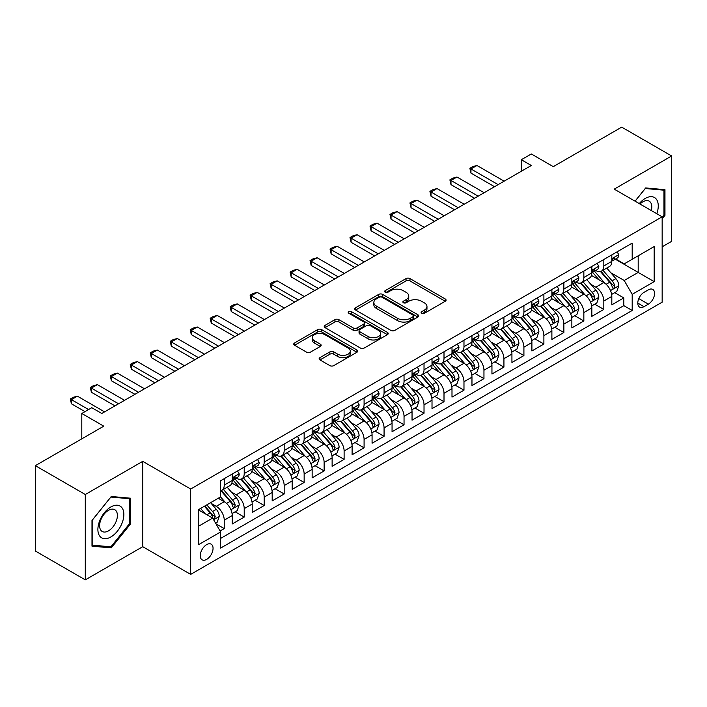 <?xml version="1.0" encoding="UTF-8"?>
<svg xmlns="http://www.w3.org/2000/svg" width="707" height="707" viewBox="0 0 707 707"><rect width="100%" height="100%" fill="white"/><g stroke="black" fill="none" stroke-linecap="round" stroke-linejoin="round"><path stroke-width="1.06" d="M421.681 313.281A1.944 1.122 0 0 0 424.43 313.281L445.26 301.253A2.775 1.6 0 0 0 446.073 300.122A2.775 1.6 0 0 0 445.26 298.981L409.963 278.602A2.775 1.6 0 0 0 406.039 278.602L385.209 290.639A1.944 1.122 0 0 0 384.635 291.425A1.944 1.122 0 0 0 385.209 292.221A1.944 1.122 0 0 0 387.949 292.221L390.653 290.665A8.873 5.126 0 0 1 403.202 290.665L406.136 292.362A8.873 5.126 0 0 1 408.743 295.986A8.873 5.126 0 0 1 406.136 299.609L403.441 301.164A1.944 1.122 0 0 0 402.875 301.96A1.944 1.122 0 0 0 403.441 302.746A1.944 1.122 0 0 0 406.189 302.746L408.885 301.191A8.873 5.126 0 0 1 421.434 301.191L424.377 302.888A8.873 5.126 0 0 1 426.975 306.511A8.873 5.126 0 0 1 424.377 310.134L421.681 311.69A1.944 1.122 0 0 0 421.116 312.485A1.944 1.122 0 0 0 421.681 313.281L421.681 311.69M206.665 559.387A9.041 5.223 120 0 0 212.568 551.416A9.041 5.223 120 0 0 211.181 544.178A9.041 5.223 120 0 0 206.665 544.62A9.041 5.223 120 0 0 200.753 552.591A9.041 5.223 120 0 0 202.14 559.838A9.041 5.223 120 0 0 206.665 559.387M319.953 357.627A2.775 1.6 0 0 0 319.14 358.767A2.775 1.6 0 0 0 319.953 359.898L329.86 365.616A2.775 1.6 0 0 0 333.784 365.616L356.92 352.254A2.775 1.6 0 0 0 357.733 351.123A2.775 1.6 0 0 0 356.92 349.992L321.623 329.612A2.775 1.6 0 0 0 317.699 329.612L294.563 342.966A2.775 1.6 0 0 0 293.75 344.106A2.775 1.6 0 0 0 294.563 345.237L306.52 352.139A2.775 1.6 0 0 0 310.444 352.139L320.351 346.421A2.775 1.6 0 0 0 321.164 345.29A2.775 1.6 0 0 0 320.351 344.159L314.412 340.73A7.415 4.286 0 0 1 312.247 337.707A7.415 4.286 0 0 1 316.824 333.748A7.415 4.286 0 0 1 324.911 334.676L348.144 348.091A7.415 4.286 0 0 1 350.318 351.123A7.415 4.286 0 0 1 345.741 355.082A7.415 4.286 0 0 1 337.654 354.145L333.784 351.909A2.775 1.6 0 0 0 329.86 351.909L319.953 357.627L319.953 359.898M662.159 246.805L671.65 241.334L671.65 155.973L621.709 127.136L553.281 166.649L531.302 153.958L521.315 159.729L531.302 165.491L101.773 413.48L91.786 407.709L81.8 413.48L81.8 438.853M85.291 494.502L85.291 579.864L142.734 546.697L142.734 461.344L85.291 494.502L35.35 465.666L103.779 426.162L81.8 413.48M142.734 461.344L190.678 489.023L662.159 216.819L662.159 302.172L190.678 574.384L190.678 489.023M671.65 155.973L614.215 189.14L662.159 216.819M390.847 330.399A2.775 1.6 0 0 0 394.771 330.399L417.908 317.045A2.775 1.6 0 0 0 418.721 315.914A2.775 1.6 0 0 0 417.908 314.783L382.611 294.404A2.775 1.6 0 0 0 378.687 294.404L355.55 307.757A2.775 1.6 0 0 0 354.737 308.888A2.775 1.6 0 0 0 355.55 310.02L390.847 330.399M349.558 313.696A1.944 1.122 0 0 1 351.529 313.97L351.529 311.663L387.409 332.387A2.775 1.6 0 0 1 388.223 333.518A2.775 1.6 0 0 1 387.409 334.65L364.273 348.003A2.775 1.6 0 0 1 360.349 348.003L325.052 327.633L325.052 325.361A2.775 1.6 0 0 0 324.239 326.493A2.775 1.6 0 0 0 325.052 327.633M325.052 325.361L334.959 319.644A2.775 1.6 0 0 1 338.883 319.644L353.191 327.915A2.775 1.6 0 0 0 357.115 327.915L363.69 324.115A2.775 1.6 0 0 0 364.494 322.984A2.775 1.6 0 0 0 363.69 321.853L348.781 313.254A1.944 1.122 0 0 1 348.215 312.459A1.944 1.122 0 0 1 349.408 311.425A1.944 1.122 0 0 1 351.529 311.663M85.291 579.864L35.35 551.027L35.35 465.666M220.098 530.984L224.243 528.589L215.953 523.799M211.234 503.428L216.254 506.327A11.303 6.522 60 0 1 224.243 520.166L232.232 515.553L232.232 523.975L244.224 517.056L235.131 511.806M231.216 491.895L236.226 494.794A11.303 6.522 60 0 1 244.224 508.633L252.213 504.02L252.213 512.442L264.197 505.523L255.112 500.273M251.188 480.362L256.208 483.261A11.303 6.522 60 0 1 264.197 497.101L272.186 492.487L272.186 500.909L284.179 493.99L275.085 488.74M271.17 468.829L276.181 471.728A11.303 6.522 60 0 1 284.179 485.568L292.168 480.954L292.168 489.377L304.151 482.457L295.066 477.207M291.151 457.296L296.162 460.195A11.303 6.522 60 0 1 304.151 474.035L312.149 469.421L312.149 477.835L324.133 470.915L315.039 465.674M311.124 445.764L316.144 448.653A11.303 6.522 60 0 1 324.133 462.502L332.122 457.889L332.122 466.302L344.115 459.382L335.021 454.133M331.106 434.231L336.117 437.12A11.303 6.522 60 0 1 344.115 450.96L352.104 446.347L352.104 454.769L364.087 447.849L355.002 442.6M351.079 422.689L356.098 425.587A11.303 6.522 60 0 1 364.087 439.427L372.076 434.814L372.076 443.236L384.069 436.316L374.975 431.067M371.06 411.156L376.071 414.055A11.303 6.522 60 0 1 384.069 427.894L392.058 423.281L392.058 431.703L404.042 424.783L394.957 419.534M391.033 399.623L396.053 402.522A11.303 6.522 60 0 1 404.042 416.361L412.04 411.748L412.04 420.17L424.023 413.25L414.929 408.001M411.014 388.09L416.034 390.989A11.303 6.522 60 0 1 424.023 404.828L432.012 400.215L432.012 408.637L444.005 401.717L434.911 396.468M430.996 376.557L436.007 379.456A11.303 6.522 60 0 1 444.005 393.295L451.994 388.682L451.994 397.095L463.978 390.176L454.893 384.935M450.969 365.024L455.988 367.914A11.303 6.522 60 0 1 463.978 381.762L471.967 377.149L471.967 385.562L483.959 378.643L474.865 373.393M470.95 353.491L475.961 356.381A11.303 6.522 60 0 1 483.959 370.221L491.948 365.607L491.948 374.03L503.932 367.11L494.847 361.86M490.923 341.949L495.943 344.848A11.303 6.522 60 0 1 503.932 358.688L511.93 354.074L511.93 362.497L523.914 355.577L514.82 350.327M510.905 330.416L515.924 333.315A11.303 6.522 60 0 1 523.914 347.155L531.903 342.542L531.903 350.964L543.886 344.044L534.801 338.794M530.886 318.884L535.897 321.782A11.303 6.522 60 0 1 543.886 335.622L551.884 331.009L551.884 339.431L563.868 332.511L554.783 327.261M550.859 307.351L555.879 310.249A11.303 6.522 60 0 1 563.868 324.089L571.857 319.476L571.857 327.898L583.849 320.978L574.756 315.729M570.841 295.818L575.851 298.716A11.303 6.522 60 0 1 583.849 312.556L591.839 307.943L591.839 316.356L603.822 309.436L603.822 301.023A11.303 6.522 -120 0 0 595.833 287.175L590.813 284.285M594.737 304.196L603.822 309.436M232.232 515.553A11.303 6.522 -120 0 0 224.243 501.714L218.251 498.258M252.213 504.02A11.303 6.522 -120 0 0 244.224 490.181L231.869 483.049M272.186 492.487A11.303 6.522 -120 0 0 264.197 478.648L251.842 471.516M292.168 480.954A11.303 6.522 -120 0 0 284.179 467.115L271.824 459.983M312.149 469.421A11.303 6.522 -120 0 0 304.151 455.582L291.797 448.441M332.122 457.889A11.303 6.522 -120 0 0 324.133 444.04L311.778 436.908M352.104 446.347A11.303 6.522 -120 0 0 344.115 432.507L331.76 425.375M372.076 434.814A11.303 6.522 -120 0 0 364.087 420.974L351.733 413.842M392.058 423.281A11.303 6.522 -120 0 0 384.069 409.441L371.714 402.31M412.04 411.748A11.303 6.522 -120 0 0 404.042 397.908L391.687 390.777M432.012 400.215A11.303 6.522 -120 0 0 424.023 386.375L411.668 379.244M451.994 388.682A11.303 6.522 -120 0 0 444.005 374.843L431.641 367.702M471.967 377.149A11.303 6.522 -120 0 0 463.978 363.301L451.623 356.169M491.948 365.607A11.303 6.522 -120 0 0 483.959 351.768L471.604 344.636M511.93 354.074A11.303 6.522 -120 0 0 503.932 340.235L491.577 333.103M531.903 342.542A11.303 6.522 -120 0 0 523.914 328.702L511.559 321.57M551.884 331.009A11.303 6.522 -120 0 0 543.886 317.169L531.531 310.037M571.857 319.476A11.303 6.522 -120 0 0 563.868 305.636L551.513 298.504M591.839 307.943A11.303 6.522 -120 0 0 583.849 294.103L571.495 286.962M648.372 289.835L643.98 292.371A8.758 5.055 120 0 0 638.262 300.086A8.758 5.055 120 0 0 639.605 307.103A8.758 5.055 120 0 0 643.98 306.67L648.372 304.134A8.758 5.055 120 0 0 654.099 296.419A8.758 5.055 120 0 0 652.755 289.402A8.758 5.055 120 0 0 648.372 289.835M198.667 526.167L212.657 518.09L220.646 531.938L220.646 548.084L632.191 310.479L632.191 294.333L624.201 280.485L610.795 272.752M220.646 531.938L198.667 544.62L198.667 509.561L220.646 496.871L220.646 480.725L632.191 243.12L632.191 259.266L654.169 246.575L654.169 281.642L632.191 294.333M236.12 478.126L236.226 478.188A11.303 6.522 60 0 0 241.882 478.745L249.871 474.132A11.303 6.522 -120 0 0 252.213 468.953L252.213 462.502M256.102 466.593L256.208 466.647A11.303 6.522 60 0 0 261.855 467.212L269.853 462.599A11.303 6.522 -120 0 0 272.186 457.42L272.186 450.96M276.084 455.052L276.181 455.114A11.303 6.522 60 0 0 281.837 455.679L289.826 451.066A11.303 6.522 -120 0 0 292.168 445.887L292.168 439.427M296.056 443.519L296.162 443.581A11.303 6.522 60 0 0 301.809 444.137L309.807 439.524A11.303 6.522 -120 0 0 312.149 434.354L312.149 427.894M316.038 431.986L316.144 432.048A11.303 6.522 60 0 0 321.791 432.604L329.78 427.991A11.303 6.522 -120 0 0 332.122 422.821L332.122 416.361M336.011 420.453L336.117 420.515A11.303 6.522 60 0 0 341.773 421.072L349.762 416.458A11.303 6.522 -120 0 0 352.104 411.288L352.104 404.828M355.992 408.92L356.098 408.982A11.303 6.522 60 0 0 361.745 409.539L369.743 404.925A11.303 6.522 -120 0 0 372.076 399.755L372.076 393.295M375.974 397.387L376.071 397.449A11.303 6.522 60 0 0 381.727 398.006L389.716 393.392A11.303 6.522 -120 0 0 392.058 388.214L392.058 381.762M395.947 385.854L396.053 385.907A11.303 6.522 60 0 0 401.7 386.473L409.698 381.86A11.303 6.522 -120 0 0 412.04 376.681L412.04 370.221M415.928 374.312L416.034 374.374A11.303 6.522 60 0 0 421.681 374.94L429.67 370.327A11.303 6.522 -120 0 0 432.012 365.148L432.012 358.688M435.901 362.779L436.007 362.841A11.303 6.522 60 0 0 441.663 363.398L449.652 358.785A11.303 6.522 -120 0 0 451.994 353.615L451.994 347.155M455.882 351.246L455.988 351.308A11.303 6.522 60 0 0 461.636 351.865L469.625 347.252A11.303 6.522 -120 0 0 471.967 342.082L471.967 335.622M475.864 339.714L475.961 339.775A11.303 6.522 60 0 0 481.617 340.332L489.606 335.719A11.303 6.522 -120 0 0 491.948 330.549L491.948 324.089M495.837 328.181L495.943 328.242A11.303 6.522 60 0 0 501.59 328.799L509.588 324.186A11.303 6.522 -120 0 0 511.93 319.016L511.93 312.556M515.818 316.648L515.924 316.709A11.303 6.522 60 0 0 521.572 317.266L529.561 312.653A11.303 6.522 -120 0 0 531.903 307.474L531.903 301.023M535.791 305.115L535.897 305.168A11.303 6.522 60 0 0 541.553 305.733L549.542 301.12A11.303 6.522 -120 0 0 551.884 295.941L551.884 289.481M555.773 293.573L555.879 293.635A11.303 6.522 60 0 0 561.526 294.2L569.515 289.587A11.303 6.522 -120 0 0 571.857 284.408L571.857 277.948M575.754 282.04L575.851 282.102A11.303 6.522 60 0 0 581.508 282.659L589.497 278.045A11.303 6.522 -120 0 0 591.839 272.875L591.839 266.415M220.646 538.398L623.804 305.636L623.804 297.903L611.82 304.823L611.82 296.41A11.303 6.522 -120 0 0 603.822 282.561L591.467 275.43M595.727 270.507L595.833 270.569A11.303 6.522 -120 0 0 601.48 271.126A11.303 6.522 -120 0 0 603.822 265.956L603.822 259.496M601.48 271.126L609.478 266.512A11.303 6.522 -120 0 0 611.82 261.343L611.82 254.882M224.243 478.648L224.243 485.108A11.303 6.522 60 0 1 221.901 490.278A11.303 6.522 60 0 1 220.646 490.738M221.901 490.278L229.89 485.665A11.303 6.522 -120 0 0 232.232 480.495L232.232 474.035M244.224 467.115L244.224 473.575A11.303 6.522 60 0 1 241.882 478.745M264.197 455.573L264.197 462.033A11.303 6.522 60 0 1 261.855 467.212M284.179 444.04L284.179 450.5A11.303 6.522 60 0 1 281.837 455.679M304.151 432.507L304.151 438.967A11.303 6.522 60 0 1 301.809 444.137M324.133 420.974L324.133 427.435A11.303 6.522 60 0 1 321.791 432.604M344.115 409.441L344.115 415.902A11.303 6.522 60 0 1 341.773 421.072M364.087 397.908L364.087 404.369A11.303 6.522 60 0 1 361.745 409.539M384.069 386.375L384.069 392.836A11.303 6.522 60 0 1 381.727 398.006M404.042 374.834L404.042 381.294A11.303 6.522 60 0 1 401.7 386.473M424.023 363.301L424.023 369.761A11.303 6.522 60 0 1 421.681 374.94M444.005 351.768L444.005 358.228A11.303 6.522 60 0 1 441.663 363.398M463.978 340.235L463.978 346.695A11.303 6.522 60 0 1 461.636 351.865M483.959 328.702L483.959 335.162A11.303 6.522 60 0 1 481.617 340.332M503.932 317.169L503.932 323.629A11.303 6.522 60 0 1 501.59 328.799M523.914 305.636L523.914 312.096A11.303 6.522 60 0 1 521.572 317.266M543.886 294.094L543.886 300.555A11.303 6.522 60 0 1 541.553 305.733M563.868 282.561L563.868 289.022A11.303 6.522 60 0 1 561.526 294.2M583.849 271.028L583.849 277.489A11.303 6.522 60 0 1 581.508 282.659M583.849 312.556L583.849 320.978M563.868 324.089L563.868 332.511M543.886 335.622L543.886 344.044M523.914 347.155L523.914 355.577M503.932 358.688L503.932 367.11M483.959 370.221L483.959 378.643M463.978 381.762L463.978 390.176M444.005 393.295L444.005 401.717M424.023 404.828L424.023 413.25M404.042 416.361L404.042 424.783M384.069 427.894L384.069 436.316M364.087 439.427L364.087 447.849M344.115 450.96L344.115 459.382M324.133 462.502L324.133 470.915M304.151 474.035L304.151 482.457M284.179 485.568L284.179 493.99M264.197 497.101L264.197 505.523M244.224 508.633L244.224 517.056M224.243 520.166L224.243 528.589M212.657 518.09L198.667 510.021M624.201 280.485L638.191 272.416L638.191 255.801L654.169 246.575M615.311 259.204L654.169 281.642M615.709 258.974L624.201 263.879L632.191 259.266M142.734 546.697L190.678 574.384M521.315 159.729L521.315 171.262M614.71 292.654L623.804 297.903M623.804 305.636L632.191 310.479M662.159 218.852L664.96 215.37L664.96 189.662L645.677 187.938L635.045 201.168M91.99 546.175L111.264 547.89L130.548 523.914L130.548 498.205L111.264 496.482L91.99 520.467L91.99 546.175M663.961 214.795L664.96 215.37M129.549 523.33L130.548 523.914M109.231 546.714L111.264 547.89M422.459 313.555L424.377 312.441A8.873 5.126 0 0 0 426.975 308.818L426.975 306.511M408.743 295.986L408.743 298.292A8.873 5.126 0 0 1 406.136 301.916L404.218 303.02M445.224 301.27L409.963 280.909A2.775 1.6 0 0 0 406.039 280.909L385.987 292.495M417.872 317.063L382.611 296.71A2.775 1.6 0 0 0 378.687 296.71L355.586 310.046M413.003 316.701A1.944 1.122 0 0 0 413.568 315.914A1.944 1.122 0 0 0 413.003 315.119L382.019 297.232A1.944 1.122 0 0 0 379.279 297.232L376.433 298.875A8.873 5.126 0 0 0 373.835 302.499A8.873 5.126 0 0 0 376.433 306.113L397.608 318.344A8.873 5.126 0 0 0 410.157 318.344L413.003 316.701L413.003 319.007A1.944 1.122 0 0 0 413.568 318.221L413.568 315.914M373.835 302.499L373.835 304.805A8.873 5.126 0 0 0 376.433 308.429L376.433 306.113M413.003 319.007L410.157 320.651A8.873 5.126 0 0 1 397.608 320.651L376.433 308.429M325.087 327.65L334.959 321.95L334.959 319.644M364.494 322.984L364.494 325.291A2.775 1.6 0 0 1 363.69 326.422L357.115 330.222A2.775 1.6 0 0 1 353.191 330.222L338.883 321.95A2.775 1.6 0 0 0 334.959 321.95M351.529 313.97L387.374 334.667M368.047 336.488A7.415 4.286 0 0 0 376.133 337.416A7.415 4.286 0 0 0 380.711 333.457A7.415 4.286 0 0 0 378.537 330.434L370.353 325.706A2.775 1.6 0 0 0 366.429 325.706L359.863 329.497A2.775 1.6 0 0 0 359.05 330.629A2.775 1.6 0 0 0 359.863 331.76L368.047 336.488L368.047 338.794A7.415 4.286 0 0 0 376.133 339.722A7.415 4.286 0 0 0 380.711 335.763L380.711 333.457M359.05 330.629L359.05 332.935A2.775 1.6 0 0 0 359.863 334.066L359.863 331.76M368.047 338.794L359.863 334.066M350.318 351.123L350.318 353.429A7.415 4.286 0 0 1 345.741 357.389A7.415 4.286 0 0 1 337.654 356.461L333.784 354.225A2.775 1.6 0 0 0 329.86 354.225L319.988 359.916M312.247 337.707L312.247 340.014A7.415 4.286 0 0 0 314.412 343.036L314.412 340.73M320.315 346.448L314.412 343.036M356.92 349.992L356.92 352.254L321.623 331.919A2.775 1.6 0 0 0 317.699 331.919L294.598 345.255M611.652 294.43L616.813 291.443L618.811 285.681A7.485 4.322 -120 0 0 615.894 278.646L606.765 268.077M604.936 283.295L594.499 271.214M598.997 279.778L592.943 272.769A17.94 10.358 -120 0 0 592.386 272.142M600.464 271.532L609.699 282.226A7.485 4.322 60 0 1 612.368 287.378L612.916 288.27L613.923 288.129L614.763 285.999A7.485 4.322 -120 0 0 612.094 280.838L602.965 270.268M601.012 271.364L610.928 282.844A3.818 2.201 60 0 1 611.891 284.338L614.763 285.999M617.114 251.825L618.811 254.767A7.485 4.322 60 0 1 617.255 258.082L613.464 260.273A7.485 4.322 -120 0 0 614.763 258.55L614.604 257.878M612.068 260.618L612.094 260.618A7.485 4.322 -120 0 0 613.464 260.273M613.8 257.984L614.763 258.55C614.295 257.419 613.499 257.878 612.368 259.929A7.485 4.322 60 0 1 611.82 260.998M498.143 184.642L470.968 168.955L470.968 173.109L469.872 168.319L472.868 166.587L476.96 165.491L504.135 181.178M494.547 186.719L470.968 173.109M476.96 165.491L470.968 168.955L469.872 168.319M656.785 213.717A18.364 10.605 120 0 0 645.279 198.42A18.364 10.605 120 0 0 639.261 203.598M651.315 210.562A12.576 7.256 120 0 0 649.203 201.168A12.576 7.256 120 0 0 642.91 201.787A12.576 7.256 120 0 0 640.012 204.031M635.089 201.186L645.279 188.513L663.961 190.183L663.961 215.087L662.159 217.323M662.724 189.467L663.961 190.183M122.117 522.959A18.364 10.605 120 0 0 117.362 505.222A18.364 10.605 120 0 0 99.625 520.953A18.364 10.605 120 0 0 104.371 538.69A18.364 10.605 120 0 0 122.117 522.959M116.204 521.28A12.576 7.256 120 0 0 114.79 509.703A12.576 7.256 120 0 0 100.801 519.901A12.576 7.256 120 0 0 102.215 531.478A12.576 7.256 120 0 0 116.204 521.28M92.184 545.194L92.184 520.29L110.866 497.048L129.549 498.718L129.549 523.622L110.866 546.865L91.99 545.079M128.312 498.002L129.549 498.718M591.671 305.963L596.832 302.985L598.829 297.214A7.485 4.322 -120 0 0 595.913 290.179L586.783 279.618M584.954 294.828L574.526 282.747M579.024 291.311L572.962 284.302A17.94 10.358 -120 0 0 572.405 283.675M580.491 283.065L589.718 293.758A7.485 4.322 60 0 1 592.386 298.92L592.934 299.803L593.942 299.662L594.79 297.532A7.485 4.322 -120 0 0 592.121 292.371L582.992 281.81M581.03 282.897L590.955 294.377A3.818 2.201 60 0 1 591.909 295.871L594.79 297.532M571.689 317.496L576.85 314.518L578.847 308.747A7.485 4.322 -120 0 0 575.94 301.721L566.811 291.151M564.981 306.361L554.544 294.289M559.043 302.843L552.989 295.835A17.94 10.358 -120 0 0 552.432 295.208M560.51 294.607L569.745 305.291A7.485 4.322 60 0 1 572.414 310.453L572.953 311.336L573.969 311.195L574.809 309.065A7.485 4.322 -120 0 0 572.14 303.913L563.011 293.343M561.049 294.43L570.973 305.919A3.818 2.201 60 0 1 571.936 307.404L574.809 309.065M551.716 329.029L556.877 326.051L558.875 320.28A7.485 4.322 -120 0 0 555.958 313.254L546.829 302.684M545 317.894L534.572 305.822M539.061 314.376L533.007 307.368A17.94 10.358 -120 0 0 532.451 306.75M540.528 306.14L549.763 316.824A7.485 4.322 60 0 1 552.432 321.985L552.98 322.869L553.988 322.728L554.827 320.598A7.485 4.322 -120 0 0 552.158 315.446L543.038 304.876M541.076 305.963L550.992 317.452A3.818 2.201 60 0 1 551.955 318.937L554.827 320.598M531.735 340.562L536.896 337.584L538.893 331.813A7.485 4.322 -120 0 0 535.977 324.787L526.848 314.217M525.027 329.435L514.59 317.355M519.088 325.918L513.035 318.901A17.94 10.358 -120 0 0 512.478 318.283M520.555 317.673L529.79 328.357A7.485 4.322 60 0 1 532.459 333.518L532.998 334.402L534.015 334.261L534.854 332.131A7.485 4.322 -120 0 0 532.185 326.979L523.056 316.409M521.094 317.496L531.019 328.985A3.818 2.201 60 0 1 531.982 330.478L534.854 332.131M597.132 263.358L598.829 266.3A7.485 4.322 60 0 1 597.282 269.614L593.482 271.806A7.485 4.322 -120 0 0 594.79 270.083L594.631 269.42M592.086 272.16L592.121 272.16A7.485 4.322 -120 0 0 593.482 271.806M593.818 269.526L594.79 270.083C594.313 268.952 593.518 269.411 592.386 271.461A7.485 4.322 60 0 1 591.839 272.531M478.162 196.175L450.995 180.488L450.995 184.642L449.891 179.852L452.887 178.12L456.987 177.024L484.154 192.711M474.565 198.252L450.995 184.642M456.987 177.024L450.995 180.488L449.891 179.852M577.151 274.89L578.847 277.833A7.485 4.322 60 0 1 577.301 281.147L573.51 283.339A7.485 4.322 -120 0 0 574.809 281.616L574.65 280.953M572.113 283.693L572.14 283.693A7.485 4.322 -120 0 0 573.51 283.339M573.845 281.059L574.809 281.616C574.34 280.485 573.536 280.944 572.414 282.994A7.485 4.322 60 0 1 571.857 284.064M458.189 207.708L431.014 192.021L431.014 196.175L429.918 191.385L432.914 189.653L437.006 188.557L464.181 204.243M454.592 209.785L431.014 196.175M437.006 188.557L431.014 192.021L429.918 191.385M557.178 286.432L558.875 289.366A7.485 4.322 60 0 1 557.319 292.68L553.528 294.872A7.485 4.322 -120 0 0 554.827 293.149L554.677 292.486M552.132 295.226L552.158 295.226A7.485 4.322 -120 0 0 553.528 294.872M553.864 292.592L554.827 293.149C554.359 292.018 553.563 292.486 552.432 294.536A7.485 4.322 60 0 1 551.884 295.597M438.207 219.241L411.041 203.554L411.041 207.708L409.936 202.918L412.932 201.195L417.033 200.099L444.199 215.785M434.611 221.318L411.041 207.708M417.033 200.099L411.041 203.554L409.936 202.918M537.196 297.965L538.893 300.899A7.485 4.322 60 0 1 537.347 304.213L533.546 306.405A7.485 4.322 -120 0 0 534.854 304.682L534.695 304.019M532.15 306.758L532.185 306.758A7.485 4.322 -120 0 0 533.546 306.405M533.882 304.125L534.854 304.682C534.386 303.559 533.582 304.019 532.459 306.069A7.485 4.322 60 0 1 531.903 307.13M418.226 230.774L391.059 215.087L391.059 219.241L389.964 214.451L392.959 212.727L397.051 211.632L424.218 227.318M414.629 232.85L391.059 219.241M397.051 211.632L391.059 215.087L389.964 214.451M511.762 352.095L516.923 349.117L518.92 343.346A7.485 4.322 -120 0 0 516.004 336.32L506.875 325.75M505.045 340.968L494.608 328.888M499.107 337.451L493.053 330.443A17.94 10.358 -120 0 0 492.496 329.815M500.574 329.206L509.809 339.899A7.485 4.322 60 0 1 512.478 345.051L513.026 345.944L514.033 345.794L514.873 343.673A7.485 4.322 -120 0 0 512.204 338.512L503.075 327.942M501.122 329.029L511.037 340.518A3.818 2.201 60 0 1 512.001 342.011L514.873 343.673M517.224 309.498L518.92 312.441A7.485 4.322 60 0 1 517.365 315.746L513.574 317.938A7.485 4.322 -120 0 0 514.873 316.215L514.714 315.552M512.177 318.291L512.204 318.291A7.485 4.322 -120 0 0 513.574 317.938M513.909 315.658L514.873 316.215C514.404 315.092 513.609 315.552 512.478 317.602A7.485 4.322 60 0 1 511.93 318.663M398.253 242.307L371.078 226.62L371.078 230.774L369.982 225.993L372.978 224.26L377.078 223.165L404.245 238.851M394.656 244.383L371.078 230.774M377.078 223.165L371.078 226.62L369.982 225.993M491.78 363.628L496.941 360.65L498.939 354.887A7.485 4.322 -120 0 0 496.022 347.853L486.893 337.283M485.064 352.501L474.636 340.421M479.134 348.984L473.071 341.976A17.94 10.358 -120 0 0 472.515 341.348M480.601 340.739L489.827 351.432A7.485 4.322 60 0 1 492.496 356.584L493.044 357.477L494.06 357.335L494.9 355.206A7.485 4.322 -120 0 0 492.231 350.045L483.102 339.475M481.14 340.562L491.065 352.051A3.818 2.201 60 0 1 492.019 353.544L494.9 355.206M497.242 321.031L498.939 323.974A7.485 4.322 60 0 1 497.392 327.288L493.592 329.48A7.485 4.322 -120 0 0 494.9 327.748L494.741 327.085M492.196 329.824L492.231 329.824A7.485 4.322 -120 0 0 493.592 329.48M493.928 327.191L494.9 327.748C494.423 326.625 493.627 327.085 492.496 329.135A7.485 4.322 60 0 1 491.948 330.204M378.272 253.848L351.105 238.162L351.105 242.307L350 237.525L352.996 235.793L357.097 234.697L384.263 250.384M374.675 255.916L351.105 242.307M357.097 234.697L351.105 238.162L350 237.525M471.799 375.17L476.96 372.182L478.957 366.42A7.485 4.322 -120 0 0 476.05 359.386L466.92 348.816M465.091 364.034L454.654 351.953M459.152 360.517L453.099 353.509A17.94 10.358 -120 0 0 452.542 352.881M460.619 352.272L469.855 362.965A7.485 4.322 60 0 1 472.523 368.117L473.063 369.01L474.079 368.868L474.918 366.739A7.485 4.322 -120 0 0 472.249 361.577L463.12 351.008M461.158 352.104L471.083 363.584A3.818 2.201 60 0 1 472.046 365.077L474.918 366.739M477.26 332.564L478.957 335.507A7.485 4.322 60 0 1 477.411 338.821L473.619 341.013A7.485 4.322 -120 0 0 474.918 339.289L474.759 338.618M472.223 341.357L472.249 341.357A7.485 4.322 -120 0 0 473.619 341.013M473.955 338.724L474.918 339.289C474.45 338.158 473.646 338.618 472.523 340.668A7.485 4.322 60 0 1 471.967 341.737M358.299 265.381L331.123 249.695L331.123 253.848L330.028 249.058L333.024 247.326L337.115 246.23L364.291 261.917M354.702 267.458L331.123 253.848M337.115 246.23L331.123 249.695L330.028 249.058M451.826 386.702L456.987 383.724L458.984 377.953A7.485 4.322 -120 0 0 456.068 370.919L446.939 360.358M445.11 375.567L434.681 363.486M439.171 372.05L433.117 365.042A17.94 10.358 -120 0 0 432.56 364.414M440.638 363.805L449.873 374.498A7.485 4.322 60 0 1 452.542 379.659L453.09 380.543L454.097 380.401L454.937 378.272A7.485 4.322 -120 0 0 452.268 373.11L443.148 362.55M441.186 363.637L451.101 375.117A3.818 2.201 60 0 1 452.065 376.61L454.937 378.272M457.288 344.097L458.984 347.04A7.485 4.322 60 0 1 457.429 350.354L453.638 352.546A7.485 4.322 -120 0 0 454.937 350.822L454.787 350.159M452.241 352.899L452.268 352.899A7.485 4.322 -120 0 0 453.638 352.546M453.974 350.265L454.937 350.822C454.468 349.691 453.673 350.151 452.542 352.201A7.485 4.322 60 0 1 451.994 353.27M338.317 276.914L311.151 261.228L311.151 265.381L310.046 260.591L313.042 258.859L317.143 257.763L344.309 273.45M334.72 278.991L311.151 265.381M317.143 257.763L311.151 261.228L310.046 260.591M431.844 398.235L437.006 395.257L439.003 389.486A7.485 4.322 -120 0 0 436.086 382.46L426.957 371.891M425.137 387.1L414.7 375.028M419.198 383.583L413.144 376.575A17.94 10.358 -120 0 0 412.588 375.947M420.665 375.346L429.9 386.031A7.485 4.322 60 0 1 432.569 391.192L433.108 392.076L434.125 391.934L434.964 389.804A7.485 4.322 -120 0 0 432.295 384.652L423.166 374.083M421.204 375.17L431.129 386.658A3.818 2.201 60 0 1 432.092 388.143L434.964 389.804M437.306 355.63L439.003 358.573A7.485 4.322 60 0 1 437.456 361.887L433.656 364.078A7.485 4.322 -120 0 0 434.964 362.355L434.805 361.692M432.26 364.432L432.295 364.432A7.485 4.322 -120 0 0 433.656 364.078M434.001 361.798L434.964 362.355C434.496 361.224 433.691 361.684 432.569 363.734A7.485 4.322 60 0 1 432.012 364.803M318.336 288.447L291.169 272.761L291.169 276.914L290.073 272.124L293.069 270.392L297.161 269.296L324.336 284.983M314.739 290.524L291.169 276.914M297.161 269.296L291.169 272.761L290.073 272.124M411.872 409.768L417.033 406.79L419.03 401.019A7.485 4.322 -120 0 0 416.114 393.993L406.985 383.424M405.155 398.633L394.718 386.561M399.216 395.125L393.163 388.108A17.94 10.358 -120 0 0 392.606 387.489M400.683 386.879L409.919 397.564A7.485 4.322 60 0 1 412.588 402.725L413.135 403.609L414.143 403.467L414.982 401.337A7.485 4.322 -120 0 0 412.314 396.185L403.184 385.615M401.231 386.702L411.147 398.191A3.818 2.201 60 0 1 412.11 399.676L414.982 401.337M417.333 367.172L419.03 370.106A7.485 4.322 60 0 1 417.475 373.42L413.683 375.611A7.485 4.322 -120 0 0 414.982 373.888L414.823 373.225M412.287 375.965L412.314 375.965A7.485 4.322 -120 0 0 413.683 375.611M414.019 373.331L414.982 373.888C414.514 372.757 413.719 373.225 412.588 375.276A7.485 4.322 60 0 1 412.04 376.336M298.363 299.98L271.188 284.294L271.188 288.447L270.092 283.657L273.088 281.934L277.188 280.838L304.355 296.525M294.766 302.057L271.188 288.447M277.188 280.838L271.188 284.294L270.092 283.657M391.89 421.301L397.051 418.323L399.048 412.552A7.485 4.322 -120 0 0 396.132 405.526L387.003 394.957M385.174 410.175L374.745 398.094M379.244 406.658L373.181 399.641A17.94 10.358 -120 0 0 372.633 399.022M380.711 398.412L389.937 409.097A7.485 4.322 60 0 1 392.606 414.258L393.154 415.142L394.17 415L395.01 412.87A7.485 4.322 -120 0 0 392.341 407.718L383.212 397.148M381.25 398.235L391.174 409.724A3.818 2.201 60 0 1 392.129 411.218L395.01 412.87M397.352 378.705L399.048 381.639A7.485 4.322 60 0 1 397.502 384.953L393.702 387.144A7.485 4.322 -120 0 0 395.01 385.421L394.851 384.758M392.305 387.498L392.341 387.498A7.485 4.322 -120 0 0 393.702 387.144M394.038 384.864L395.01 385.421C394.533 384.299 393.737 384.758 392.606 386.809A7.485 4.322 60 0 1 392.058 387.869M278.381 311.513L251.215 295.826L251.215 299.98L250.11 295.19L253.115 293.467L257.207 292.371L284.373 308.058M274.784 313.59L251.215 299.98M257.207 292.371L251.215 295.826L250.11 295.19M371.909 432.834L377.078 429.856L379.067 424.085A7.485 4.322 -120 0 0 376.159 417.059L367.03 406.49M365.201 421.708L354.764 409.627M359.262 418.19L353.208 411.182A17.94 10.358 -120 0 0 352.652 410.555M360.729 409.945L369.964 420.638A7.485 4.322 60 0 1 372.633 425.791L373.172 426.683L374.189 426.542L375.028 424.412A7.485 4.322 -120 0 0 372.359 419.251L363.23 408.681M361.277 409.768L371.193 421.257A3.818 2.201 60 0 1 372.156 422.751L375.028 424.412M377.37 390.237L379.067 393.18A7.485 4.322 60 0 1 377.52 396.486L373.729 398.677A7.485 4.322 -120 0 0 375.028 396.954L374.869 396.291M372.333 399.031L372.359 399.031A7.485 4.322 -120 0 0 373.729 398.677M374.065 396.397L375.028 396.954C374.56 395.832 373.756 396.291 372.633 398.341A7.485 4.322 60 0 1 372.076 399.402M258.409 323.046L231.233 307.359L231.233 311.513L230.137 306.732L233.133 305L237.225 303.904L264.4 319.591M254.812 325.123L231.233 311.513M237.225 303.904L231.233 307.359L230.137 306.732M351.936 444.367L357.097 441.389L359.094 435.627A7.485 4.322 -120 0 0 356.178 428.592L347.049 418.023M345.219 433.241L334.791 421.16M339.28 429.723L333.227 422.715A17.94 10.358 -120 0 0 332.67 422.088M340.747 421.478L349.983 432.171A7.485 4.322 60 0 1 352.652 437.324L353.2 438.216L354.207 438.075L355.055 435.945A7.485 4.322 -120 0 0 352.378 430.784L343.257 420.214M341.295 421.301L351.211 432.79A3.818 2.201 60 0 1 352.174 434.284L355.055 435.945M357.397 401.77L359.094 404.713A7.485 4.322 60 0 1 357.548 408.027L353.747 410.219A7.485 4.322 -120 0 0 355.055 408.487L354.896 407.824M352.351 410.564L352.378 410.564A7.485 4.322 -120 0 0 353.747 410.219M354.083 407.93L355.055 408.487C354.578 407.365 353.783 407.824 352.652 409.874A7.485 4.322 60 0 1 352.104 410.944M238.427 334.588L211.26 318.901L211.26 323.046L210.156 318.265L213.152 316.533L217.252 315.437L244.419 331.123M234.83 336.656L211.26 323.046M217.252 315.437L211.26 318.901L210.156 318.265M331.954 455.909L337.115 452.922L339.113 447.16A7.485 4.322 -120 0 0 336.196 440.125L327.067 429.556M325.247 444.774L314.809 432.693M319.308 441.256L313.254 434.248A17.94 10.358 -120 0 0 312.697 433.621M320.775 433.011L330.01 443.704A7.485 4.322 60 0 1 332.679 448.857L333.218 449.749L334.234 449.608L335.074 447.478A7.485 4.322 -120 0 0 332.405 442.317L323.276 431.747M321.314 432.843L331.238 444.323A3.818 2.201 60 0 1 332.202 445.817L335.074 447.478M337.416 413.303L339.113 416.246A7.485 4.322 60 0 1 337.566 419.56L333.766 421.752A7.485 4.322 -120 0 0 335.074 420.029L334.915 419.357M332.37 422.097L332.405 422.097A7.485 4.322 -120 0 0 333.766 421.752M334.111 419.463L335.074 420.029C334.605 418.898 333.801 419.357 332.679 421.407A7.485 4.322 60 0 1 332.122 422.477M218.445 346.121L191.279 330.434L191.279 334.588L190.183 329.798L193.179 328.066L197.271 326.97L224.446 342.656M214.848 348.197L191.279 334.588M197.271 326.97L191.279 330.434L190.183 329.798M311.981 467.442L317.143 464.464L319.14 458.693A7.485 4.322 -120 0 0 316.223 451.658L307.094 441.097M305.265 456.307L294.828 444.226M299.326 452.789L293.272 445.781A17.94 10.358 -120 0 0 292.716 445.154M300.793 444.544L310.028 455.237A7.485 4.322 60 0 1 312.697 460.398L313.245 461.282L314.253 461.141L315.092 459.011A7.485 4.322 -120 0 0 312.423 453.85L303.294 443.289M301.341 444.376L311.257 455.856A3.818 2.201 60 0 1 312.22 457.349L315.092 459.011M317.443 424.836L319.14 427.779A7.485 4.322 60 0 1 317.584 431.093L313.793 433.285A7.485 4.322 -120 0 0 315.092 431.562L314.933 430.899M312.397 433.638L312.423 433.638A7.485 4.322 -120 0 0 313.793 433.285M314.129 431.005L315.092 431.562C314.624 430.43 313.828 430.89 312.697 432.94A7.485 4.322 60 0 1 312.149 434.01M198.473 357.654L171.297 341.967L171.297 346.121L170.201 341.331L173.197 339.599L177.298 338.503L204.464 354.189M194.876 359.73L171.297 346.121M177.298 338.503L171.297 341.967L170.201 341.331M292 478.975L297.161 475.997L299.158 470.226A7.485 4.322 -120 0 0 296.242 463.2L287.113 452.63M285.283 467.84L274.855 455.768M279.353 464.322L273.291 457.314A17.94 10.358 -120 0 0 272.743 456.687M280.82 456.086L290.047 466.77A7.485 4.322 60 0 1 292.716 471.931L293.264 472.815L294.28 472.674L295.119 470.544A7.485 4.322 -120 0 0 292.451 465.392L283.321 454.822M281.359 455.909L291.284 467.398A3.818 2.201 60 0 1 292.238 468.882L295.119 470.544M297.461 436.369L299.158 439.312A7.485 4.322 60 0 1 297.612 442.626L293.812 444.818A7.485 4.322 -120 0 0 295.119 443.095L294.96 442.432M292.415 445.171L292.451 445.171A7.485 4.322 -120 0 0 293.812 444.818M294.147 442.538L295.119 443.095C294.642 441.963 293.847 442.423 292.716 444.473A7.485 4.322 60 0 1 292.168 445.543M178.491 369.187L151.325 353.5L151.325 357.654L150.22 352.864L153.225 351.132L157.316 350.036L184.483 365.722M174.894 371.263L151.325 357.654M157.316 350.036L151.325 353.5L150.22 352.864M272.018 490.508L277.188 487.53L279.177 481.759A7.485 4.322 -120 0 0 276.269 474.733L267.14 464.163M265.311 479.373L254.873 467.3M259.372 475.864L253.318 468.847A17.94 10.358 -120 0 0 252.761 468.228M260.839 467.619L270.074 478.303A7.485 4.322 60 0 1 272.743 483.464L273.282 484.348L274.298 484.207L275.138 482.077A7.485 4.322 -120 0 0 272.469 476.925L263.34 466.355M261.387 467.442L271.302 478.931A3.818 2.201 60 0 1 272.266 480.415L275.138 482.077M277.48 447.911L279.177 450.845A7.485 4.322 60 0 1 277.63 454.159L273.839 456.351A7.485 4.322 -120 0 0 275.138 454.628L274.979 453.965M272.442 456.704L272.469 456.704A7.485 4.322 -120 0 0 273.839 456.351M274.175 454.071L275.138 454.628C274.67 453.496 273.865 453.965 272.743 456.015A7.485 4.322 60 0 1 272.186 457.076M158.518 380.72L131.343 365.033L131.343 369.187L130.247 364.397L133.243 362.673L137.335 361.577L164.51 377.264M154.921 382.796L131.343 369.187M137.335 361.577L131.343 365.033L130.247 364.397M252.046 502.041L257.207 499.062L259.204 493.292A7.485 4.322 -120 0 0 256.288 486.266L247.158 475.696M245.329 490.914L234.901 478.833M239.39 487.397L233.337 480.38A17.94 10.358 -120 0 0 232.78 479.761M240.857 479.152L250.092 489.836A7.485 4.322 60 0 1 252.761 494.997L253.309 495.881L254.317 495.74L255.165 493.61A7.485 4.322 -120 0 0 252.487 488.457L243.367 477.888M241.405 478.975L251.321 490.464A3.818 2.201 60 0 1 252.284 491.957L255.165 493.61M257.507 459.444L259.204 462.378A7.485 4.322 60 0 1 257.657 465.692L253.857 467.884A7.485 4.322 -120 0 0 255.165 466.16L255.006 465.498M252.461 468.237L252.487 468.237A7.485 4.322 -120 0 0 253.857 467.884M254.193 465.604L255.165 466.16C254.688 465.038 253.893 465.498 252.761 467.548A7.485 4.322 60 0 1 252.213 468.608M138.537 392.252L111.37 376.566L111.37 380.72L110.265 375.93L113.261 374.206L117.362 373.11L144.528 388.797M134.94 394.329L111.37 380.72M117.362 373.11L111.37 376.566L110.265 375.93M232.064 513.574L237.225 510.595L239.222 504.825A7.485 4.322 -120 0 0 236.306 497.799L227.186 487.229M225.356 502.447L220.575 496.915M219.417 498.93L218.64 498.028M220.884 490.685L230.12 501.378A7.485 4.322 60 0 1 232.789 506.53L233.328 507.423L234.344 507.281L235.184 505.152A7.485 4.322 -120 0 0 232.515 499.99L223.385 489.421M221.424 490.508L231.348 501.997A3.818 2.201 60 0 1 232.311 503.49L235.184 505.152M237.525 470.977L239.222 473.92A7.485 4.322 60 0 1 237.676 477.225L233.876 479.417A7.485 4.322 -120 0 0 235.184 477.693L235.024 477.031M232.479 479.77L232.515 479.77A7.485 4.322 -120 0 0 233.876 479.417M234.22 477.137L235.184 477.693C234.715 476.571 233.911 477.031 232.789 479.081A7.485 4.322 60 0 1 232.232 480.141M118.555 403.785L91.389 388.099L91.389 392.252L90.293 387.471L93.289 385.739L97.38 384.643L124.556 400.33M114.958 405.862L91.389 392.252M97.38 384.643L91.389 388.099L90.293 387.471M215.555 523.109L217.252 522.128L219.25 516.366A7.485 4.322 -120 0 0 216.333 509.332L210.58 502.677M205.224 513.803L200.594 508.448M199.436 510.463L198.667 509.57M204.394 506.256L210.138 512.911A7.485 4.322 60 0 1 212.807 518.063L213.355 518.956L214.362 518.814L215.202 516.684A7.485 4.322 -120 0 0 212.533 511.523L206.789 504.869M204.853 505.991L211.366 513.529A3.818 2.201 60 0 1 212.33 515.023L215.202 516.684M70.311 445.481L74.421 443.112M88.587 409.556L71.407 399.641L71.407 403.785L70.311 399.004L73.307 397.272L77.408 396.176L104.574 411.863M84.999 411.633L71.407 403.785M77.408 396.176L71.407 399.641L70.311 399.004M216.254 506.327L224.243 501.714M236.226 494.794L244.224 490.181M256.208 483.261L264.197 478.648M276.181 471.728L284.179 467.115M296.162 460.195L304.151 455.582M316.144 448.653L324.133 444.04M336.117 437.12L344.115 432.507M356.098 425.587L364.087 420.974M376.071 414.055L384.069 409.441M396.053 402.522L404.042 397.908M416.034 390.989L424.023 386.375M436.007 379.456L444.005 374.843M455.988 367.914L463.978 363.301M475.961 356.381L483.959 351.768M495.943 344.848L503.932 340.235M515.924 333.315L523.914 328.702M535.897 321.782L543.886 317.169M555.879 310.249L563.868 305.636M575.851 298.716L583.849 294.103M595.833 287.175L603.822 282.561M603.822 265.956L611.82 261.343M224.243 485.108L232.232 480.495M244.224 473.575L252.213 468.953M264.197 462.033L272.186 457.42M284.179 450.5L292.168 445.887M304.151 438.967L312.149 434.354M324.133 427.435L332.122 422.821M344.115 415.902L352.104 411.288M364.087 404.369L372.076 399.755M384.069 392.836L392.058 388.214M404.042 381.294L412.04 376.681M424.023 369.761L432.012 365.148M444.005 358.228L451.994 353.615M463.978 346.695L471.967 342.082M483.959 335.162L491.948 330.549M503.932 323.629L511.93 319.016M523.914 312.096L531.903 307.474M543.886 300.555L551.884 295.941M563.868 289.022L571.857 284.408M583.849 277.489L591.839 272.875M603.822 301.023L611.82 296.41M638.792 298.601L648.372 304.134M637.785 303.1L643.98 306.67M424.377 312.441L424.377 310.134M403.441 302.746L403.441 301.164M406.136 301.916L406.136 299.609M385.209 292.221L385.209 290.639M406.039 280.909L406.039 278.602M409.963 280.909L409.963 278.602M445.26 301.253L445.26 298.981M355.55 310.02L355.55 307.757M378.687 296.71L378.687 294.404M382.611 296.71L382.611 294.404M417.908 317.045L417.908 314.783M397.608 320.651L397.608 318.344M410.157 320.651L410.157 318.344M338.883 321.95L338.883 319.644M353.191 330.222L353.191 327.915M357.115 330.222L357.115 327.915M363.69 326.422L363.69 324.115M387.409 334.65L387.409 332.387M329.86 354.225L329.86 351.909M333.784 354.225L333.784 351.909M337.654 356.461L337.654 354.145M320.351 346.421L320.351 344.159M294.563 345.237L294.563 342.966M317.699 331.919L317.699 329.612M321.623 331.919L321.623 329.612M610.503 290.586L618.758 285.822M612.094 280.838L615.894 278.646M606.129 284.285L609.699 282.226M618.758 254.679L611.82 258.691M590.531 302.119L598.776 297.355M592.121 292.371L595.913 290.179M586.147 295.818L589.718 293.758M570.549 313.652L578.803 308.888M572.14 303.913L575.94 301.721M566.174 307.351L569.745 305.291M550.576 325.193L558.822 320.43M552.158 315.446L555.958 313.254M546.193 318.892L549.763 316.824M530.595 336.726L538.849 331.963M532.185 326.979L535.977 324.787M526.211 330.425L529.79 328.357M598.776 266.212L591.839 270.224M578.803 277.745L571.857 281.757M558.822 289.287L551.884 293.29M538.849 300.82L531.903 304.823M510.613 348.259L518.867 343.496M512.204 338.512L516.004 336.32M506.239 341.958L509.809 339.899M518.867 312.353L511.93 316.356M490.64 359.792L498.886 355.029M492.231 350.045L496.022 347.853M486.257 353.491L489.827 351.432M498.886 323.886L491.948 327.898M470.659 371.325L478.913 366.562M472.249 361.577L476.05 359.386M466.284 365.024L469.855 362.965M478.913 335.418L471.967 339.431M450.686 382.858L458.931 378.095M452.268 373.11L456.068 370.919M446.303 376.557L449.873 374.498M458.931 346.951L451.994 350.964M430.704 394.391L438.959 389.628M432.295 384.652L436.086 382.46M426.33 388.09L429.9 386.031M438.959 358.484L432.012 362.497M410.723 405.933L418.977 401.169M412.314 396.185L416.114 393.993M406.348 399.632L409.919 397.564M418.977 370.026L412.04 374.03M390.75 417.466L399.004 412.702M392.341 407.718L396.132 405.526M386.367 411.165L389.937 409.097M399.004 381.559L392.058 385.562M370.768 428.999L379.023 424.235M372.359 419.251L376.159 417.059M366.394 422.698L369.964 420.638M379.023 393.092L372.076 397.095M350.796 440.532L359.041 435.768M352.378 430.784L356.178 428.592M346.412 434.231L349.983 432.171M359.041 404.625L352.104 408.637M330.814 452.065L339.068 447.301M332.405 442.317L336.196 440.125M326.44 445.764L330.01 443.704M339.068 416.158L332.122 420.17M310.833 463.598L319.087 458.834M312.423 453.85L316.223 451.658M306.458 457.296L310.028 455.237M319.087 427.691L312.149 431.703M290.86 475.131L299.114 470.367M292.451 465.392L296.242 463.2M286.476 468.829L290.047 466.77M299.114 439.224L292.168 443.236M270.878 486.672L279.132 481.909M272.469 476.925L276.269 474.733M266.504 480.371L270.074 478.303M279.132 450.766L272.186 454.769M250.905 498.205L259.151 493.442M252.487 488.457L256.288 486.266M246.522 491.904L250.092 489.836M259.151 462.298L252.213 466.302M230.924 509.738L239.178 504.975M232.515 499.99L236.306 497.799M226.549 503.437L230.12 501.378M239.178 473.831L232.232 477.835M213.602 519.733L219.197 516.508M212.533 511.523L216.333 509.332M206.904 514.776L210.138 512.911"/></g></svg>

